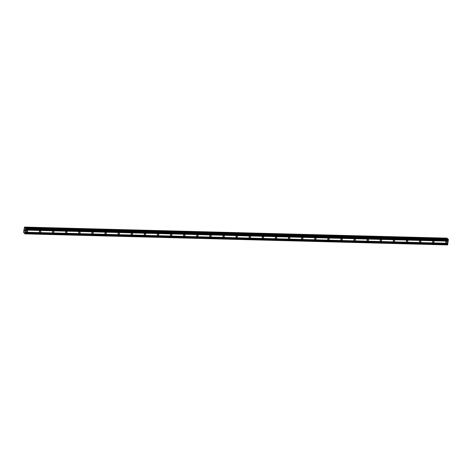 <?xml version="1.0" encoding="UTF-8"?>
<svg xmlns="http://www.w3.org/2000/svg" width="472" height="472" viewBox="0 0 472 472"><rect width="100%" height="100%" fill="white"/><g stroke="black" fill="none" stroke-linecap="round" stroke-linejoin="round"><path stroke-width="0.71" d="M446.335 242.921A0.779 0.702 -44.1 0 1 445.774 241.9A0.779 0.702 -44.1 0 1 446.99 241.635A0.779 0.702 -44.1 0 1 446.335 242.921M433.225 242.578A0.779 0.702 -44.1 0 1 432.671 241.558A0.779 0.702 -44.1 0 1 433.886 241.292A0.779 0.702 -44.1 0 1 433.225 242.578M420.115 242.23A0.779 0.702 -44.1 0 1 419.561 241.21A0.779 0.702 -44.1 0 1 420.776 240.95A0.779 0.702 -44.1 0 1 420.115 242.23M407.012 241.888A0.779 0.702 -44.1 0 1 406.451 240.867A0.779 0.702 -44.1 0 1 407.666 240.602A0.779 0.702 -44.1 0 1 407.012 241.888M393.902 241.546A0.779 0.702 -44.1 0 1 393.347 240.525A0.779 0.702 -44.1 0 1 394.562 240.26A0.779 0.702 -44.1 0 1 393.902 241.546M380.792 241.204A0.779 0.702 -44.1 0 1 380.237 240.183A0.779 0.702 -44.1 0 1 381.453 239.918A0.779 0.702 -44.1 0 1 380.792 241.204M367.688 240.862A0.779 0.702 -44.1 0 1 367.133 239.841A0.779 0.702 -44.1 0 1 368.349 239.575A0.779 0.702 -44.1 0 1 367.688 240.862M354.578 240.519A0.779 0.702 -44.1 0 1 354.024 239.499A0.779 0.702 -44.1 0 1 355.239 239.233A0.779 0.702 -44.1 0 1 354.578 240.519M341.474 240.171A0.779 0.702 -44.1 0 1 340.914 239.151A0.779 0.702 -44.1 0 1 342.129 238.885A0.779 0.702 -44.1 0 1 341.474 240.171M328.364 239.829A0.779 0.702 -44.1 0 1 327.81 238.808A0.779 0.702 -44.1 0 1 329.025 238.543A0.779 0.702 -44.1 0 1 328.364 239.829M315.255 239.487A0.779 0.702 -44.1 0 1 314.7 238.466A0.779 0.702 -44.1 0 1 315.916 238.201A0.779 0.702 -44.1 0 1 315.255 239.487M302.151 239.145A0.779 0.702 -44.1 0 1 301.59 238.124A0.779 0.702 -44.1 0 1 302.806 237.858A0.779 0.702 -44.1 0 1 302.151 239.145M289.041 238.802A0.779 0.702 -44.1 0 1 288.486 237.782A0.779 0.702 -44.1 0 1 289.702 237.516A0.779 0.702 -44.1 0 1 289.041 238.802M275.931 238.454A0.779 0.702 -44.1 0 1 275.377 237.434A0.779 0.702 -44.1 0 1 276.592 237.174A0.779 0.702 -44.1 0 1 275.931 238.454M262.827 238.112A0.779 0.702 -44.1 0 1 262.267 237.091A0.779 0.702 -44.1 0 1 263.488 236.826A0.779 0.702 -44.1 0 1 262.827 238.112M249.717 237.77A0.779 0.702 -44.1 0 1 249.163 236.749A0.779 0.702 -44.1 0 1 250.378 236.484A0.779 0.702 -44.1 0 1 249.717 237.77M236.614 237.428A0.779 0.702 -44.1 0 1 236.053 236.407A0.779 0.702 -44.1 0 1 237.268 236.142A0.779 0.702 -44.1 0 1 236.614 237.428M223.504 237.086A0.779 0.702 -44.1 0 1 222.949 236.065A0.779 0.702 -44.1 0 1 224.165 235.799A0.779 0.702 -44.1 0 1 223.504 237.086M210.394 236.737A0.779 0.702 -44.1 0 1 209.839 235.717A0.779 0.702 -44.1 0 1 211.055 235.457A0.779 0.702 -44.1 0 1 210.394 236.737M197.29 236.395A0.779 0.702 -44.1 0 1 196.73 235.375A0.779 0.702 -44.1 0 1 197.945 235.109A0.779 0.702 -44.1 0 1 197.29 236.395M184.18 236.053A0.779 0.702 -44.1 0 1 183.626 235.032A0.779 0.702 -44.1 0 1 184.841 234.767A0.779 0.702 -44.1 0 1 184.18 236.053M171.07 235.711A0.779 0.702 -44.1 0 1 170.516 234.69A0.779 0.702 -44.1 0 1 171.731 234.425A0.779 0.702 -44.1 0 1 171.07 235.711M157.967 235.369A0.779 0.702 -44.1 0 1 157.406 234.348A0.779 0.702 -44.1 0 1 158.627 234.082A0.779 0.702 -44.1 0 1 157.967 235.369M144.857 235.026A0.779 0.702 -44.1 0 1 144.302 234.006A0.779 0.702 -44.1 0 1 145.518 233.74A0.779 0.702 -44.1 0 1 144.857 235.026M131.747 234.678A0.779 0.702 -44.1 0 1 131.192 233.658A0.779 0.702 -44.1 0 1 132.408 233.398A0.779 0.702 -44.1 0 1 131.747 234.678M118.643 234.336A0.779 0.702 -44.1 0 1 118.088 233.315A0.779 0.702 -44.1 0 1 119.304 233.05A0.779 0.702 -44.1 0 1 118.643 234.336M105.533 233.994A0.779 0.702 -44.1 0 1 104.979 232.973A0.779 0.702 -44.1 0 1 106.194 232.708A0.779 0.702 -44.1 0 1 105.533 233.994M92.429 233.652A0.779 0.702 -44.1 0 1 91.869 232.631A0.779 0.702 -44.1 0 1 93.084 232.366A0.779 0.702 -44.1 0 1 92.429 233.652M79.32 233.31A0.779 0.702 -44.1 0 1 78.765 232.289A0.779 0.702 -44.1 0 1 79.98 232.023A0.779 0.702 -44.1 0 1 79.32 233.31M66.21 232.962A0.779 0.702 -44.1 0 1 65.655 231.941A0.779 0.702 -44.1 0 1 66.871 231.681A0.779 0.702 -44.1 0 1 66.21 232.962M53.106 232.619A0.779 0.702 -44.1 0 1 52.545 231.599A0.779 0.702 -44.1 0 1 53.767 231.333A0.779 0.702 -44.1 0 1 53.106 232.619M39.996 232.277A0.779 0.702 -44.1 0 1 39.441 231.256A0.779 0.702 -44.1 0 1 40.657 230.991A0.779 0.702 -44.1 0 1 39.996 232.277M26.886 231.935A0.779 0.702 -44.1 0 1 26.332 230.914A0.779 0.702 -44.1 0 1 27.547 230.649A0.779 0.702 -44.1 0 1 26.886 231.935M24.414 230.873L24.662 231.132L24.745 230.696L24.674 231.209L24.385 230.914L24.456 230.401L24.414 230.873M24.727 230.678L24.662 231.132M24.456 230.401L24.674 231.209M24.573 230.118L24.621 229.646M24.627 229.587L24.78 230.247M24.845 229.764L24.78 230.389M24.107 232.513L23.742 232.678L23.6 231.787L24.485 227.073L24.815 228.259L25.37 228L25.683 228.672L25.022 233.628L24.65 233.61L24.408 232.519M24.88 233.852L447.603 244.927L448.4 239.746L448.087 239.068L25.37 228M447.468 239.056L447.208 238.148L24.485 227.073M26.874 230.478A0.779 0.702 -44.1 0 1 26.273 231.062M39.984 230.82A0.779 0.702 -44.1 0 1 39.383 231.404M53.094 231.162A0.779 0.702 -44.1 0 1 52.492 231.746M66.198 231.504A0.779 0.702 -44.1 0 1 65.596 232.088M79.308 231.846A0.779 0.702 -44.1 0 1 78.706 232.43M92.418 232.195A0.779 0.702 -44.1 0 1 91.81 232.779M105.521 232.537A0.779 0.702 -44.1 0 1 104.92 233.121M118.631 232.879A0.779 0.702 -44.1 0 1 118.029 233.463M131.735 233.221A0.779 0.702 -44.1 0 1 131.133 233.805M144.845 233.563A0.779 0.702 -44.1 0 1 144.243 234.147M157.955 233.911A0.779 0.702 -44.1 0 1 157.353 234.495M171.059 234.254A0.779 0.702 -44.1 0 1 170.457 234.838M184.168 234.596A0.779 0.702 -44.1 0 1 183.567 235.18M197.278 234.938A0.779 0.702 -44.1 0 1 196.671 235.522M210.382 235.28A0.779 0.702 -44.1 0 1 209.78 235.864M223.492 235.628A0.779 0.702 -44.1 0 1 222.89 236.212M236.596 235.97A0.779 0.702 -44.1 0 1 235.994 236.555M249.706 236.313A0.779 0.702 -44.1 0 1 249.104 236.897M262.815 236.655A0.779 0.702 -44.1 0 1 262.214 237.239M275.919 236.997A0.779 0.702 -44.1 0 1 275.318 237.581M289.029 237.339A0.779 0.702 -44.1 0 1 288.427 237.923M302.139 237.687A0.779 0.702 -44.1 0 1 301.531 238.272M315.243 238.03A0.779 0.702 -44.1 0 1 314.641 238.614M328.353 238.372A0.779 0.702 -44.1 0 1 327.751 238.956M341.457 238.714A0.779 0.702 -44.1 0 1 340.855 239.298M354.566 239.056A0.779 0.702 -44.1 0 1 353.965 239.64M367.676 239.404A0.779 0.702 -44.1 0 1 367.074 239.988M380.78 239.746A0.779 0.702 -44.1 0 1 380.178 240.331M393.89 240.089A0.779 0.702 -44.1 0 1 393.288 240.673M407 240.431A0.779 0.702 -44.1 0 1 406.398 241.015M420.104 240.773A0.779 0.702 -44.1 0 1 419.502 241.357M433.213 241.115A0.779 0.702 -44.1 0 1 432.612 241.699M446.317 241.463A0.779 0.702 -44.1 0 1 445.716 242.047M25.476 229.982L448.199 241.05M25.494 230.082L448.211 241.157M25.553 229.41L448.27 240.478M25.588 229.357L448.311 240.425M25.683 228.672L448.4 239.746M25.63 228.253L448.347 239.322M24.815 228.259L25.163 228.271M24.768 228.135L25.246 228.147M24.739 227.899L447.456 238.968M24.633 227.227L447.356 238.301M23.901 232.826L24.509 232.843L23.895 232.832M25.022 233.628L447.739 244.697M25.11 232.944L447.828 244.012M25.093 232.838L447.816 243.912M25.169 232.265L447.893 243.34M25.205 232.218L447.928 243.286M25.394 228.011L448.117 239.086M24.727 227.864L447.444 238.932M24.644 227.297L447.367 238.366M24.491 227.079L447.208 238.148M23.913 232.796L24.509 232.808"/></g></svg>
